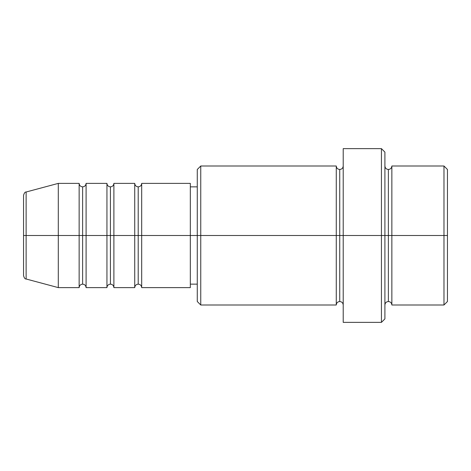<?xml version="1.0" encoding="UTF-8"?>
<svg xmlns="http://www.w3.org/2000/svg" width="471" height="471" viewBox="0 0 471 471"><rect width="100%" height="100%" fill="white"/><g stroke="black" fill="none" stroke-linecap="round" stroke-linejoin="round"><path stroke-width="0.71" d="M23.55 235.5L23.55 275.641C24.209 278.025 25.069 279.144 26.123 278.997L26.123 235.5L23.55 235.5L23.55 195.359L23.55 235.5L26.123 235.5L26.123 278.997L58.298 287.616L58.298 235.5L26.123 235.5L58.298 235.5L58.298 287.616L79.146 287.616L79.146 183.384L79.146 235.5L58.298 235.5L79.146 235.5L79.146 183.384L58.298 183.384L58.298 235.5L58.298 183.384L26.123 192.003L26.123 235.5L26.123 192.003C25.069 191.856 24.209 192.975 23.55 195.359L23.55 235.5M134.735 183.384C134.953 185.486 136.107 186.64 138.209 186.857C140.311 186.64 141.471 185.486 141.689 183.384L141.689 235.5L141.689 183.384L141.689 235.5L138.209 235.5L138.209 186.857L138.209 235.5L134.735 235.5L134.735 183.384L134.735 235.5L113.888 235.5L113.888 183.384L113.888 235.5L110.414 235.5L110.414 186.857L110.414 235.5L106.941 235.5L106.941 183.384L106.941 235.5L86.093 235.5L86.093 183.384L86.093 235.5L82.619 235.5L82.619 186.857L82.619 235.5L79.146 235.5L79.146 287.616L79.146 235.5L82.619 235.5L82.619 284.143L82.619 235.5L86.093 235.5L86.093 287.616L106.941 287.616L106.941 183.384L86.093 183.384L86.093 235.5L106.941 235.5L106.941 287.616L106.941 235.5L110.414 235.5L110.414 284.143L110.414 235.5L113.888 235.5L113.888 287.616L134.735 287.616L134.735 183.384L113.888 183.384L113.888 235.5L134.735 235.5L134.735 287.616L134.735 235.5L138.209 235.5L138.209 284.143L138.209 235.5L141.689 235.5L141.689 287.616L190.331 287.616L190.331 235.5L141.689 235.5L197.278 235.5L197.278 301.517L197.278 235.5L190.331 235.5L190.331 287.616M384.907 166.01C385.119 168.112 386.279 169.266 388.381 169.483C390.483 169.266 391.642 168.112 391.854 166.01L391.854 235.5L447.45 235.5L447.45 169.483L447.45 301.517L447.45 235.5L443.976 235.5L443.976 304.99L443.976 235.5L391.854 235.5L391.854 166.01L391.854 235.5L388.381 235.5L388.381 169.483L388.381 235.5L381.433 235.5L381.433 322.364L381.433 235.5L339.738 235.5L339.738 169.483L339.738 235.5L336.265 235.5L336.265 166.01L336.265 235.5L197.278 235.5L197.278 169.483L197.278 235.5L200.752 235.5L200.752 304.99L200.752 235.5L336.265 235.5L336.265 166.01L200.752 166.01L200.752 235.5L200.752 166.01L197.278 169.483M384.907 318.891L384.907 235.5L384.907 318.891L381.433 322.364L343.212 322.364L343.212 235.5L343.212 322.364M343.212 304.99C343 302.888 341.84 301.734 339.738 301.517C337.636 301.734 336.477 302.888 336.265 304.99L336.265 235.5L339.738 235.5L339.738 301.517L339.738 169.483L339.738 235.5L343.212 235.5L343.212 148.636L343.212 235.5L384.907 235.5L384.907 152.109L384.907 235.5L388.381 235.5L388.381 169.483L388.381 301.517L388.381 235.5L388.381 301.517L388.381 235.5L391.854 235.5L391.854 304.99L443.976 304.99L447.45 301.517M443.976 235.5L443.976 166.01L443.976 235.5M381.433 235.5L381.433 148.636L381.433 235.5M190.331 183.384L190.331 235.5L190.331 183.384L141.689 183.384M336.265 235.5L336.265 304.99L336.265 235.5M391.854 235.5L391.854 304.99L391.854 235.5M86.093 235.5L86.093 287.616L86.093 235.5M113.888 235.5L113.888 287.616L113.888 235.5M141.689 235.5L141.689 287.616L141.689 235.5M106.941 183.384C107.153 185.486 108.312 186.64 110.414 186.857C112.516 186.64 113.676 185.486 113.888 183.384M79.146 183.384C79.358 185.486 80.517 186.64 82.619 186.857C84.721 186.64 85.881 185.486 86.093 183.384M336.265 304.99L200.752 304.99L197.278 301.517M343.212 166.01C343 168.112 341.84 169.266 339.738 169.483C337.636 169.266 336.477 168.112 336.265 166.01M197.278 284.143L190.331 284.143M447.45 169.483L443.976 166.01L391.854 166.01M384.907 152.109L381.433 148.636L343.212 148.636M197.278 186.857L190.331 186.857M391.854 304.99C391.642 302.888 390.483 301.734 388.381 301.517C386.279 301.734 385.119 302.888 384.907 304.99M86.093 287.616C85.881 285.514 84.721 284.36 82.619 284.143C80.517 284.36 79.358 285.514 79.146 287.616M113.888 287.616C113.676 285.514 112.516 284.36 110.414 284.143C108.312 284.36 107.153 285.514 106.941 287.616M141.689 287.616C141.471 285.514 140.311 284.36 138.209 284.143C136.107 284.36 134.953 285.514 134.735 287.616"/></g></svg>
